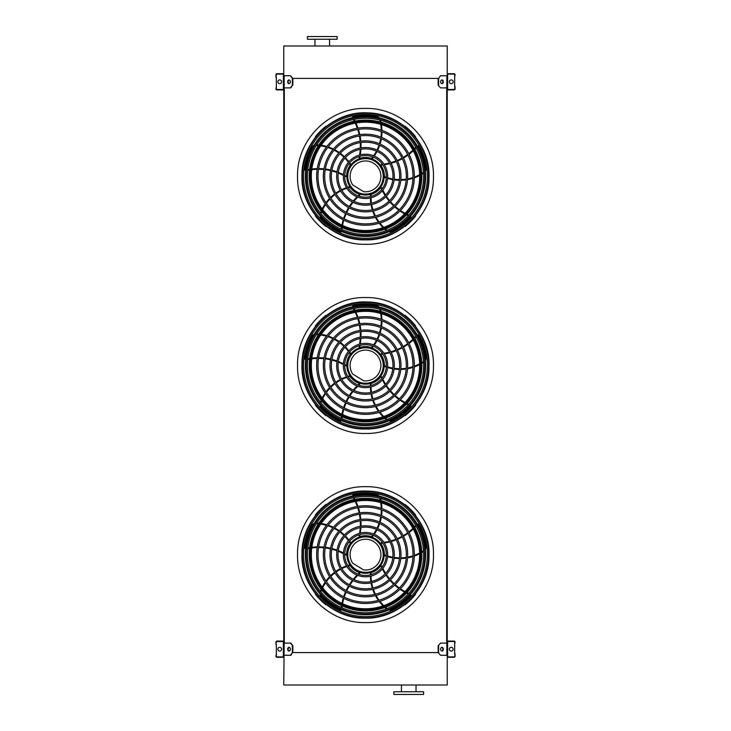 <?xml version="1.0" encoding="UTF-8"?>
<svg xmlns="http://www.w3.org/2000/svg" width="731" height="731" viewBox="0 0 731 731"><rect width="100%" height="100%" fill="white"/><g stroke="black" fill="none" stroke-linecap="round" stroke-linejoin="round"><path stroke-width="1.1" d="M290.454 87.884L292.363 85.18L290.938 87.884L283.765 87.884L283.765 643.116L290.938 643.116L292.848 645.82L290.454 643.116M284.313 87.884L284.313 643.116M440.546 87.884L438.152 85.18L440.546 87.884L447.235 87.884L447.235 643.116L440.546 643.116L438.152 645.82L438.152 652.573L440.546 655.278L438.152 652.573L292.848 652.573L292.848 645.82M446.687 87.884L446.687 643.116M438.152 85.18L438.152 78.427L292.363 78.427L290.454 75.722L283.765 75.722L283.765 46.007L447.235 46.007L447.235 75.722L440.546 75.722L438.637 78.427L440.546 75.722M440.546 655.278L447.235 655.278L447.235 684.993L283.765 684.993L284.167 643.116M401.438 691.745L401.438 684.993M393.872 694.45L423.587 694.45L423.587 691.745L393.872 691.745L393.872 694.45M337.128 36.55L307.413 36.55L307.413 39.255L337.128 39.255L337.128 36.55M283.765 656.219L283.765 642.165A1.078 1.078 0 0 0 282.687 641.087L277.012 641.087A1.078 1.078 0 0 0 275.934 642.165L275.934 644.468L276.336 642.165A0.676 0.676 0 0 1 277.012 641.498L282.687 641.498A0.676 0.676 0 0 1 283.363 642.165L283.363 656.219A0.676 0.676 0 0 1 282.687 656.895L277.012 656.895A0.676 0.676 0 0 1 276.336 656.219L276.336 653.925L275.934 656.219A1.078 1.078 0 0 0 277.012 657.297L282.687 657.297A1.078 1.078 0 0 0 283.765 656.219M276.336 644.468L276.336 653.925M279.717 651.083A1.891 1.891 0 0 0 281.353 648.251A1.891 1.891 0 0 0 278.082 648.251A1.891 1.891 0 0 0 279.717 651.083M289.266 651.056A1.891 1.334 90 0 1 288.16 649.192A1.891 1.334 90 0 1 289.266 647.337M290.454 655.278L292.363 652.573L290.938 655.278L284.167 655.278M292.363 652.573L292.363 645.82M290.362 649.192A1.891 1.334 90 0 1 289.019 651.083A1.891 1.334 90 0 1 287.685 649.192A1.891 1.334 90 0 1 289.019 647.3A1.891 1.334 90 0 1 290.362 649.192M447.235 642.165L447.235 656.219A1.078 1.078 0 0 0 448.313 657.297L453.988 657.297A1.078 1.078 0 0 0 455.066 656.219L455.066 653.925L454.664 656.219A0.676 0.676 0 0 1 453.988 656.895L448.313 656.895A0.676 0.676 0 0 1 447.637 656.219L447.637 642.165A0.676 0.676 0 0 1 448.313 641.498L453.988 641.498A0.676 0.676 0 0 1 454.664 642.165L454.664 644.468L455.066 642.165A1.078 1.078 0 0 0 453.988 641.087L448.313 641.087A1.078 1.078 0 0 0 447.235 642.165M454.664 653.925L454.664 644.468M451.283 651.083A1.891 1.891 0 0 0 452.918 648.251A1.891 1.891 0 0 0 449.647 648.251A1.891 1.891 0 0 0 451.283 651.083M443.315 649.192A1.891 1.334 -90 0 1 441.981 651.083A1.891 1.334 -90 0 1 440.638 649.192A1.891 1.334 -90 0 1 441.981 647.3A1.891 1.334 -90 0 1 443.315 649.192M438.637 652.573L438.637 645.82M441.734 647.337A1.891 1.334 -90 0 1 442.84 649.192A1.891 1.334 -90 0 1 441.734 651.056M438.152 645.82L440.546 643.116M447.235 74.781L447.235 88.835A1.078 1.078 0 0 0 448.313 89.913L453.988 89.913A1.078 1.078 0 0 0 455.066 88.835L455.066 86.532L454.664 88.835A0.676 0.676 0 0 1 453.988 89.502L448.313 89.502A0.676 0.676 0 0 1 447.637 88.835L447.637 74.781A0.676 0.676 0 0 1 448.313 74.105L453.988 74.105A0.676 0.676 0 0 1 454.664 74.781L454.664 77.075L455.066 74.781A1.078 1.078 0 0 0 453.988 73.703L448.313 73.703A1.078 1.078 0 0 0 447.235 74.781M454.664 86.532L454.664 77.075M451.283 83.699A1.891 1.891 0 0 0 452.918 80.858A1.891 1.891 0 0 0 449.647 80.858A1.891 1.891 0 0 0 451.283 83.699M443.315 81.808A1.891 1.334 -90 0 1 441.981 83.699A1.891 1.334 -90 0 1 440.638 81.808A1.891 1.334 -90 0 1 441.981 79.917A1.891 1.334 -90 0 1 443.315 81.808M438.637 85.18L438.637 78.427M441.734 79.944A1.891 1.334 -90 0 1 442.84 81.808A1.891 1.334 -90 0 1 441.734 83.663M283.765 88.835L283.765 74.781A1.078 1.078 0 0 0 282.687 73.703L277.012 73.703A1.078 1.078 0 0 0 275.934 74.781L275.934 77.075L276.336 74.781A0.676 0.676 0 0 1 277.012 74.105L282.687 74.105A0.676 0.676 0 0 1 283.363 74.781L283.363 88.835A0.676 0.676 0 0 1 282.687 89.502L277.012 89.502A0.676 0.676 0 0 1 276.336 88.835L276.336 86.532L275.934 88.835A1.078 1.078 0 0 0 277.012 89.913L282.687 89.913A1.078 1.078 0 0 0 283.765 88.835M276.336 77.075L276.336 86.532M279.717 83.699A1.891 1.891 0 0 0 281.353 80.858A1.891 1.891 0 0 0 278.082 80.858A1.891 1.891 0 0 0 279.717 83.699M289.266 83.663A1.891 1.334 90 0 1 288.16 81.808A1.891 1.334 90 0 1 289.266 79.944M290.454 75.722L292.848 78.427L292.848 85.18M292.363 85.18L292.363 78.427M290.362 81.808A1.891 1.334 90 0 1 289.019 83.699A1.891 1.334 90 0 1 287.685 81.808A1.891 1.334 90 0 1 289.019 79.917A1.891 1.334 90 0 1 290.362 81.808M365.5 617.768A63.14 63.14 0 0 0 420.179 523.058A63.14 63.14 0 0 0 310.821 523.058A63.14 63.14 0 0 0 365.5 617.768M365.5 616.535A61.897 61.897 0 0 0 419.11 523.679A61.897 61.897 0 0 0 311.89 523.679A61.897 61.897 0 0 0 365.5 616.535M365.5 602.125A47.497 47.497 0 0 0 406.637 530.88A47.497 47.497 0 0 0 324.363 530.88A47.497 47.497 0 0 0 365.5 602.125M365.5 603.477A48.849 48.849 0 0 0 407.807 530.203A48.849 48.849 0 0 0 323.193 530.203A48.849 48.849 0 0 0 365.5 603.477M365.5 595.454A40.826 40.826 0 0 0 400.853 534.215A40.826 40.826 0 0 0 330.147 534.215A40.826 40.826 0 0 0 365.5 595.454M365.5 596.807A42.179 42.179 0 0 0 402.023 533.539A42.179 42.179 0 0 0 328.977 533.539A42.179 42.179 0 0 0 365.5 596.807M365.5 588.784A34.147 34.147 0 0 0 395.078 537.55A34.147 34.147 0 0 0 335.922 537.55A34.147 34.147 0 0 0 365.5 588.784M365.5 590.127A35.499 35.499 0 0 0 396.248 536.874A35.499 35.499 0 0 0 334.752 536.874A35.499 35.499 0 0 0 365.5 590.127M365.5 582.104A27.476 27.476 0 0 0 389.294 540.894A27.476 27.476 0 0 0 341.706 540.894A27.476 27.476 0 0 0 365.5 582.104M365.5 583.457A28.829 28.829 0 0 0 390.464 540.218A28.829 28.829 0 0 0 340.536 540.218A28.829 28.829 0 0 0 365.5 583.457M365.5 575.434A20.806 20.806 0 0 0 383.519 544.23A20.806 20.806 0 0 0 347.481 544.23A20.806 20.806 0 0 0 365.5 575.434M365.5 576.786A22.158 22.158 0 0 0 384.689 543.553A22.158 22.158 0 0 0 346.311 543.553A22.158 22.158 0 0 0 365.5 576.786M359.268 534.781A53.043 53.043 0 0 1 359.058 535.768L359.57 536.572A0.676 0.676 0 0 0 359.917 536.563A18.915 18.915 0 0 1 371.54 536.709L372.225 536.947A42.645 42.645 0 0 0 373.44 535.403M372.792 535.147A41.969 41.969 0 0 1 371.54 536.709L372.225 536.947M353.329 497.829A53.043 53.043 0 0 1 354.243 499.483M355.22 501.439A53.043 53.043 0 0 1 357.295 506.473M357.742 507.771A53.043 53.043 0 0 1 359.14 512.934M359.405 514.258A53.043 53.043 0 0 1 360.136 519.531M360.237 520.883A53.043 53.043 0 0 1 360.301 526.274M360.228 527.663A53.043 53.043 0 0 1 359.551 533.292M379.179 496.121A5.4 5.4 0 0 0 376.118 494.43A61.13 61.13 0 0 0 353.557 494.677A1.352 1.352 0 0 0 352.479 495.965M374.254 534.279A42.645 42.645 0 0 0 377.05 529.701M377.662 528.495A42.645 42.645 0 0 0 379.691 523.57M380.111 522.272A42.645 42.645 0 0 0 381.354 517.009M381.573 515.638A42.645 42.645 0 0 0 381.966 510.074M381.957 508.63A42.645 42.645 0 0 0 381.399 502.846M380.942 500.507A42.645 42.645 0 0 0 380.44 498.487M382.45 542.566A53.043 53.043 0 0 1 381.445 542.676L380.842 543.407A0.676 0.676 0 0 0 380.961 543.736A18.915 18.915 0 0 1 384.415 554.838L384.387 555.56A42.645 42.645 0 0 0 386.242 556.236M386.288 555.542A41.969 41.969 0 0 1 384.415 554.838L384.387 555.56M415.765 525.507A53.043 53.043 0 0 1 414.468 526.887M412.905 528.422A53.043 53.043 0 0 1 408.766 531.949M407.67 532.771A53.043 53.043 0 0 1 403.183 535.695M402.004 536.362A53.043 53.043 0 0 1 397.216 538.683M395.964 539.195A53.043 53.043 0 0 1 390.857 540.922M389.513 541.278A53.043 53.043 0 0 1 383.958 542.375M425.378 549.557A5.4 5.4 0 0 0 426.036 546.13A61.13 61.13 0 0 0 418.826 524.748A1.352 1.352 0 0 0 417.264 524.118M387.558 556.666A42.645 42.645 0 0 0 392.785 557.908M394.119 558.118A42.645 42.645 0 0 0 399.428 558.53M400.789 558.521A42.645 42.645 0 0 0 406.18 558.082M407.551 557.863A42.645 42.645 0 0 0 412.96 556.529M414.331 556.063A42.645 42.645 0 0 0 419.667 553.742M421.741 552.59A42.645 42.645 0 0 0 423.505 551.485M365.5 573.268A18.64 18.64 0 0 0 381.646 545.308A18.64 18.64 0 0 0 349.354 545.308A18.64 18.64 0 0 0 365.5 573.268M382.203 567.028A53.043 53.043 0 0 1 381.801 566.105L380.915 565.748A0.676 0.676 0 0 0 380.641 565.968A18.915 18.915 0 0 1 371.147 572.684L370.453 572.885A42.645 42.645 0 0 0 370.379 574.849M371.056 574.676A41.969 41.969 0 0 1 371.147 572.684L370.453 572.885M408.73 593.435A53.043 53.043 0 0 1 407.021 592.622M405.084 591.617A53.043 53.043 0 0 1 400.442 588.766M399.327 587.98A53.043 53.043 0 0 1 395.151 584.617M394.155 583.703A53.043 53.043 0 0 1 390.464 579.866M389.586 578.833A53.043 53.043 0 0 1 386.379 574.511M385.621 573.342A53.043 53.043 0 0 1 382.852 568.398M388.828 610.01A5.4 5.4 0 0 0 392.291 609.572A61.13 61.13 0 0 0 410.402 596.112A1.352 1.352 0 0 0 410.52 594.431M370.379 576.238A42.645 42.645 0 0 0 370.809 581.593M371.028 582.927A42.645 42.645 0 0 0 372.28 588.099M372.7 589.396A42.645 42.645 0 0 0 374.784 594.385M375.423 595.619A42.645 42.645 0 0 0 378.366 600.352M379.225 601.512A42.645 42.645 0 0 0 383.081 605.871M384.817 607.488A42.645 42.645 0 0 0 386.416 608.832M358.875 574.347A53.043 53.043 0 0 1 359.625 573.68L359.689 572.729A0.676 0.676 0 0 0 359.396 572.528A18.915 18.915 0 0 1 350.076 565.575L349.674 564.981A42.645 42.645 0 0 0 347.773 565.52M348.148 566.114A41.969 41.969 0 0 1 350.076 565.575L349.674 564.981M341.953 607.735A53.043 53.043 0 0 1 342.19 605.862M342.556 603.705A53.043 53.043 0 0 1 343.826 598.406M344.237 597.099A53.043 53.043 0 0 1 346.147 592.101M346.704 590.867A53.043 53.043 0 0 1 349.208 586.171M349.921 585.019A53.043 53.043 0 0 1 353.036 580.624M353.914 579.546A53.043 53.043 0 0 1 357.77 575.388M320.041 593.928A5.4 5.4 0 0 0 321.521 597.09A61.13 61.13 0 0 0 339.915 610.147A1.352 1.352 0 0 0 341.56 609.745M346.457 565.949A42.645 42.645 0 0 0 341.505 568.014M340.299 568.627A42.645 42.645 0 0 0 335.757 571.423M334.661 572.218A42.645 42.645 0 0 0 330.558 575.745M329.58 576.732A42.645 42.645 0 0 0 325.989 580.99M325.158 582.168A42.645 42.645 0 0 0 322.197 587.185M321.192 589.341A42.645 42.645 0 0 0 320.416 591.269M344.694 554.418A53.043 53.043 0 0 1 345.571 554.93L346.494 554.692A0.676 0.676 0 0 0 346.585 554.354A18.915 18.915 0 0 1 350.323 543.343L350.761 542.777A42.645 42.645 0 0 0 349.665 541.132M349.217 541.68A41.969 41.969 0 0 1 350.323 543.343L350.761 542.777M307.714 548.652A53.043 53.043 0 0 1 309.579 548.296M311.735 547.967A53.043 53.043 0 0 1 317.163 547.546M318.533 547.528A53.043 53.043 0 0 1 323.879 547.802M325.222 547.948A53.043 53.043 0 0 1 330.467 548.88M331.783 549.209A53.043 53.043 0 0 1 336.927 550.818M338.225 551.311A53.043 53.043 0 0 1 343.369 553.687M314.083 523.533A5.4 5.4 0 0 0 311.525 525.927A61.13 61.13 0 0 0 304.79 547.455A1.352 1.352 0 0 0 305.686 548.89M348.851 540.017A42.645 42.645 0 0 0 345.361 535.942M344.402 534.982A42.645 42.645 0 0 0 340.344 531.538M339.239 530.733A42.645 42.645 0 0 0 334.624 527.919M333.382 527.298A42.645 42.645 0 0 0 328.219 525.196M326.839 524.767A42.645 42.645 0 0 0 321.156 523.506M318.798 523.222A42.645 42.645 0 0 0 316.724 523.076M365.5 572.364A17.736 17.736 0 0 0 380.86 545.765A17.736 17.736 0 0 0 350.14 545.765A17.736 17.736 0 0 0 365.5 572.364M363.654 569.915A15.397 15.397 0 0 0 380.796 552.828A15.397 15.397 0 0 0 360.155 540.182A15.397 15.397 0 0 0 352.717 563.217L363.654 569.915M326.145 504.774L325.88 504.5A63.899 63.899 0 0 0 315.372 515.008L315.637 515.282M315.637 593.983L315.372 594.248A63.899 63.899 0 0 0 325.88 604.756L326.145 604.491M406.39 505.523L406.39 505.523A63.899 63.899 0 0 1 407.012 506.053L407.012 506.053M415.363 515.282L415.628 515.008A63.899 63.899 0 0 0 405.12 504.5L404.855 504.774M404.855 604.491L405.12 604.756A63.899 63.899 0 0 0 415.628 594.248L415.363 593.983M365.5 612.724A58.096 58.096 0 0 0 423.596 554.628A58.096 58.096 0 0 0 365.5 496.541A58.096 58.096 0 0 0 307.404 554.628A58.096 58.096 0 0 0 365.5 612.724M365.5 494.54A60.088 60.088 0 0 1 417.538 584.672A60.088 60.088 0 0 1 313.462 584.672A60.088 60.088 0 0 1 365.5 494.54M365.5 613.958A59.33 59.33 0 0 0 424.83 554.628A59.33 59.33 0 0 0 365.5 495.298A59.33 59.33 0 0 0 306.17 554.628A59.33 59.33 0 0 0 365.5 613.958M365.5 498.35A56.278 56.278 0 0 1 414.239 582.771A56.278 56.278 0 0 1 316.761 582.771A56.278 56.278 0 0 1 365.5 498.35M365.5 500.461A54.176 54.176 0 0 0 318.588 581.712A54.176 54.176 0 0 0 412.412 581.712A54.176 54.176 0 0 0 365.5 500.461A54.176 54.176 0 0 0 318.588 581.712A54.176 54.176 0 0 0 412.412 581.712A54.176 54.176 0 0 0 365.5 500.461M365.5 428.64A63.14 63.14 0 0 0 420.179 333.93A63.14 63.14 0 0 0 310.821 333.93A63.14 63.14 0 0 0 365.5 428.64M365.5 427.397A61.897 61.897 0 0 0 419.11 334.551A61.897 61.897 0 0 0 311.89 334.551A61.897 61.897 0 0 0 365.5 427.397M365.5 412.997A47.497 47.497 0 0 0 406.637 341.752A47.497 47.497 0 0 0 324.363 341.752A47.497 47.497 0 0 0 365.5 412.997M365.5 414.349A48.849 48.849 0 0 0 407.807 341.075A48.849 48.849 0 0 0 323.193 341.075A48.849 48.849 0 0 0 365.5 414.349M365.5 406.326A40.826 40.826 0 0 0 400.853 345.087A40.826 40.826 0 0 0 330.147 345.087A40.826 40.826 0 0 0 365.5 406.326M365.5 407.679A42.179 42.179 0 0 0 402.023 344.411A42.179 42.179 0 0 0 328.977 344.411A42.179 42.179 0 0 0 365.5 407.679M365.5 399.647A34.147 34.147 0 0 0 395.078 348.422A34.147 34.147 0 0 0 335.922 348.422A34.147 34.147 0 0 0 365.5 399.647M365.5 400.999A35.499 35.499 0 0 0 396.248 347.746A35.499 35.499 0 0 0 334.752 347.746A35.499 35.499 0 0 0 365.5 400.999M365.5 392.976A27.476 27.476 0 0 0 389.294 351.757A27.476 27.476 0 0 0 341.706 351.757A27.476 27.476 0 0 0 365.5 392.976M365.5 394.329A28.829 28.829 0 0 0 390.464 351.09A28.829 28.829 0 0 0 340.536 351.09A28.829 28.829 0 0 0 365.5 394.329M365.5 386.306A20.806 20.806 0 0 0 383.519 355.102A20.806 20.806 0 0 0 347.481 355.102A20.806 20.806 0 0 0 365.5 386.306M365.5 387.658A22.158 22.158 0 0 0 384.689 354.425A22.158 22.158 0 0 0 346.311 354.425A22.158 22.158 0 0 0 365.5 387.658M359.268 345.653A53.043 53.043 0 0 1 359.058 346.64L359.57 347.444A0.676 0.676 0 0 0 359.917 347.426A18.915 18.915 0 0 1 371.54 347.581L372.225 347.819A42.645 42.645 0 0 0 373.44 346.275M372.792 346.01A41.969 41.969 0 0 1 371.54 347.581L372.225 347.819M353.329 308.692A53.043 53.043 0 0 1 354.243 310.355M355.22 312.311A53.043 53.043 0 0 1 357.295 317.345M357.742 318.643A53.043 53.043 0 0 1 359.14 323.806M359.405 325.131A53.043 53.043 0 0 1 360.136 330.403M360.237 331.755A53.043 53.043 0 0 1 360.301 337.146M360.228 338.535A53.043 53.043 0 0 1 359.551 344.155M379.179 306.993A5.4 5.4 0 0 0 376.118 305.302A61.13 61.13 0 0 0 353.557 305.549A1.352 1.352 0 0 0 352.479 306.837M374.254 345.151A42.645 42.645 0 0 0 377.05 340.564M377.662 339.358A42.645 42.645 0 0 0 379.691 334.433M380.111 333.144A42.645 42.645 0 0 0 381.354 327.881M381.573 326.51A42.645 42.645 0 0 0 381.966 320.946M381.957 319.502A42.645 42.645 0 0 0 381.399 313.709M380.942 311.379A42.645 42.645 0 0 0 380.44 309.359M382.45 353.438A53.043 53.043 0 0 1 381.445 353.548L380.842 354.279A0.676 0.676 0 0 0 380.961 354.608A18.915 18.915 0 0 1 384.415 365.71L384.387 366.432A42.645 42.645 0 0 0 386.242 367.108M386.288 366.414A41.969 41.969 0 0 1 384.415 365.71L384.387 366.432M415.765 336.37A53.043 53.043 0 0 1 414.468 337.749M412.905 339.285A53.043 53.043 0 0 1 408.766 342.821M407.67 343.634A53.043 53.043 0 0 1 403.183 346.567M402.004 347.234A53.043 53.043 0 0 1 397.216 349.555M395.964 350.067A53.043 53.043 0 0 1 390.857 351.794M389.513 352.15A53.043 53.043 0 0 1 383.958 353.247M425.378 360.429A5.4 5.4 0 0 0 426.036 356.993A61.13 61.13 0 0 0 418.826 335.62A1.352 1.352 0 0 0 417.264 334.981M387.558 367.538A42.645 42.645 0 0 0 392.785 368.78M394.119 368.991A42.645 42.645 0 0 0 399.428 369.402M400.789 369.393A42.645 42.645 0 0 0 406.18 368.954M407.551 368.735A42.645 42.645 0 0 0 412.96 367.391M414.331 366.935A42.645 42.645 0 0 0 419.667 364.614M421.741 363.462A42.645 42.645 0 0 0 423.505 362.357M365.5 384.14A18.64 18.64 0 0 0 381.646 356.18A18.64 18.64 0 0 0 349.354 356.18A18.64 18.64 0 0 0 365.5 384.14M382.203 377.9A53.043 53.043 0 0 1 381.801 376.977L380.915 376.62A0.676 0.676 0 0 0 380.641 376.84A18.915 18.915 0 0 1 371.147 383.556L370.453 383.757A42.645 42.645 0 0 0 370.379 385.721M371.056 385.548A41.969 41.969 0 0 1 371.147 383.556L370.453 383.757M408.73 404.307A53.043 53.043 0 0 1 407.021 403.494M405.084 402.489A53.043 53.043 0 0 1 400.442 399.638M399.327 398.852A53.043 53.043 0 0 1 395.151 395.489M394.155 394.576A53.043 53.043 0 0 1 390.464 390.738M389.586 389.705A53.043 53.043 0 0 1 386.379 385.383M385.621 384.214A53.043 53.043 0 0 1 382.852 379.27M388.828 420.882A5.4 5.4 0 0 0 392.291 420.444A61.13 61.13 0 0 0 410.402 406.984A1.352 1.352 0 0 0 410.52 405.303M370.379 387.11A42.645 42.645 0 0 0 370.809 392.456M371.028 393.799A42.645 42.645 0 0 0 372.28 398.971M372.7 400.268A42.645 42.645 0 0 0 374.784 405.257M375.423 406.491A42.645 42.645 0 0 0 378.366 411.224M379.225 412.385A42.645 42.645 0 0 0 383.081 416.743M384.817 418.36A42.645 42.645 0 0 0 386.416 419.695M358.875 385.219A53.043 53.043 0 0 1 359.625 384.543L359.689 383.592A0.676 0.676 0 0 0 359.396 383.4A18.915 18.915 0 0 1 350.076 376.447L349.674 375.853A42.645 42.645 0 0 0 347.773 376.392M348.148 376.977A41.969 41.969 0 0 1 350.076 376.447L349.674 375.853M341.953 418.607A53.043 53.043 0 0 1 342.19 416.725M342.556 414.568A53.043 53.043 0 0 1 343.826 409.278M344.237 407.971A53.043 53.043 0 0 1 346.147 402.973M346.704 401.739A53.043 53.043 0 0 1 349.208 397.043M349.921 395.891A53.043 53.043 0 0 1 353.036 391.496M353.914 390.418A53.043 53.043 0 0 1 357.77 386.26M320.041 404.8A5.4 5.4 0 0 0 321.521 407.962A61.13 61.13 0 0 0 339.915 421.019A1.352 1.352 0 0 0 341.56 420.617M346.457 376.821A42.645 42.645 0 0 0 341.505 378.877M340.299 379.499A42.645 42.645 0 0 0 335.757 382.286M334.661 383.09A42.645 42.645 0 0 0 330.558 386.617M329.58 387.604A42.645 42.645 0 0 0 325.989 391.862M325.158 393.04A42.645 42.645 0 0 0 322.197 398.057M321.192 400.204A42.645 42.645 0 0 0 320.416 402.132M344.694 365.29A53.043 53.043 0 0 1 345.571 365.802L346.494 365.564A0.676 0.676 0 0 0 346.585 365.226A18.915 18.915 0 0 1 350.323 354.215L350.761 353.649A42.645 42.645 0 0 0 349.665 352.004M349.217 352.543A41.969 41.969 0 0 1 350.323 354.215L350.761 353.649M307.714 359.524A53.043 53.043 0 0 1 309.579 359.168M311.735 358.839A53.043 53.043 0 0 1 317.163 358.418M318.533 358.4A53.043 53.043 0 0 1 323.879 358.665M325.222 358.82A53.043 53.043 0 0 1 330.467 359.753M331.783 360.072A53.043 53.043 0 0 1 336.927 361.681M338.225 362.183A53.043 53.043 0 0 1 343.369 364.559M314.083 334.405A5.4 5.4 0 0 0 311.525 336.799A61.13 61.13 0 0 0 304.79 358.327A1.352 1.352 0 0 0 305.686 359.762M348.851 350.889A42.645 42.645 0 0 0 345.361 346.814M344.402 345.854A42.645 42.645 0 0 0 340.344 342.4M339.239 341.605A42.645 42.645 0 0 0 334.624 338.791M333.382 338.17A42.645 42.645 0 0 0 328.219 336.068M326.839 335.639A42.645 42.645 0 0 0 321.156 334.378M318.798 334.085A42.645 42.645 0 0 0 316.724 333.948M365.5 383.236A17.736 17.736 0 0 0 380.86 356.637A17.736 17.736 0 0 0 350.14 356.637A17.736 17.736 0 0 0 365.5 383.236M363.654 380.787A15.397 15.397 0 0 0 380.796 363.7A15.397 15.397 0 0 0 360.155 351.054A15.397 15.397 0 0 0 352.717 374.08L363.654 380.787M326.145 315.637L325.88 315.372A63.899 63.899 0 0 0 315.372 325.88L315.637 326.145M315.637 404.855L315.372 405.12A63.899 63.899 0 0 0 325.88 415.628L326.145 415.354M406.39 316.395L406.39 316.395A63.899 63.899 0 0 1 407.012 316.925L407.012 316.925M415.363 326.145L415.628 325.88A63.899 63.899 0 0 0 405.12 315.372L404.855 315.646M404.855 415.354L405.12 415.628A63.899 63.899 0 0 0 415.628 405.12L415.363 404.855M365.5 423.596A58.096 58.096 0 0 0 423.596 365.5A58.096 58.096 0 0 0 365.5 307.404A58.096 58.096 0 0 0 307.404 365.5A58.096 58.096 0 0 0 365.5 423.596M365.5 305.412A60.088 60.088 0 0 1 417.538 395.544A60.088 60.088 0 0 1 313.462 395.544A60.088 60.088 0 0 1 365.5 305.412M365.5 424.83A59.33 59.33 0 0 0 424.83 365.5A59.33 59.33 0 0 0 365.5 306.17A59.33 59.33 0 0 0 306.17 365.5A59.33 59.33 0 0 0 365.5 424.83M365.5 309.222A56.278 56.278 0 0 1 414.239 393.644A56.278 56.278 0 0 1 316.761 393.644A56.278 56.278 0 0 1 365.5 309.222M365.5 311.324A54.176 54.176 0 0 0 318.588 392.584A54.176 54.176 0 0 0 412.412 392.584A54.176 54.176 0 0 0 365.5 311.324A54.176 54.176 0 0 0 318.588 392.584A54.176 54.176 0 0 0 412.412 392.584A54.176 54.176 0 0 0 365.5 311.324M365.5 239.512A63.14 63.14 0 0 0 420.179 144.802A63.14 63.14 0 0 0 310.821 144.802A63.14 63.14 0 0 0 365.5 239.512M365.5 238.269A61.897 61.897 0 0 0 419.11 145.423A61.897 61.897 0 0 0 311.89 145.423A61.897 61.897 0 0 0 365.5 238.269M365.5 223.869A47.497 47.497 0 0 0 406.637 152.624A47.497 47.497 0 0 0 324.363 152.624A47.497 47.497 0 0 0 365.5 223.869M365.5 225.221A48.849 48.849 0 0 0 407.807 151.947A48.849 48.849 0 0 0 323.193 151.947A48.849 48.849 0 0 0 365.5 225.221M365.5 217.198A40.826 40.826 0 0 0 400.853 155.959A40.826 40.826 0 0 0 330.147 155.959A40.826 40.826 0 0 0 365.5 217.198M365.5 218.551A42.179 42.179 0 0 0 402.023 155.283A42.179 42.179 0 0 0 328.977 155.283A42.179 42.179 0 0 0 365.5 218.551M365.5 210.519A34.147 34.147 0 0 0 395.078 159.294A34.147 34.147 0 0 0 335.922 159.294A34.147 34.147 0 0 0 365.5 210.519M365.5 211.871A35.499 35.499 0 0 0 396.248 158.618A35.499 35.499 0 0 0 334.752 158.618A35.499 35.499 0 0 0 365.5 211.871M365.5 203.848A27.476 27.476 0 0 0 389.294 162.629A27.476 27.476 0 0 0 341.706 162.629A27.476 27.476 0 0 0 365.5 203.848M365.5 205.201A28.829 28.829 0 0 0 390.464 161.953A28.829 28.829 0 0 0 340.536 161.953A28.829 28.829 0 0 0 365.5 205.201M365.5 197.178A20.806 20.806 0 0 0 383.519 165.964A20.806 20.806 0 0 0 347.481 165.964A20.806 20.806 0 0 0 365.5 197.178M365.5 198.521A22.158 22.158 0 0 0 384.689 165.297A22.158 22.158 0 0 0 346.311 165.297A22.158 22.158 0 0 0 365.5 198.521M359.268 156.525A53.043 53.043 0 0 1 359.058 157.503L359.57 158.316A0.676 0.676 0 0 0 359.917 158.298A18.915 18.915 0 0 1 371.54 158.453L372.225 158.691A42.645 42.645 0 0 0 373.44 157.138M372.792 156.882A41.969 41.969 0 0 1 371.54 158.453L372.225 158.691M353.329 119.564A53.043 53.043 0 0 1 354.243 121.227M355.22 123.183A53.043 53.043 0 0 1 357.295 128.217M357.742 129.515A53.043 53.043 0 0 1 359.14 134.678M359.405 136.003A53.043 53.043 0 0 1 360.136 141.275M360.237 142.627A53.043 53.043 0 0 1 360.301 148.018M360.228 149.407A53.043 53.043 0 0 1 359.551 155.027M379.179 117.855A5.4 5.4 0 0 0 376.118 116.174A61.13 61.13 0 0 0 353.557 116.421A1.352 1.352 0 0 0 352.479 117.709M374.254 156.023A42.645 42.645 0 0 0 377.05 151.436M377.662 150.23A42.645 42.645 0 0 0 379.691 145.305M380.111 144.016A42.645 42.645 0 0 0 381.354 138.753M381.573 137.373A42.645 42.645 0 0 0 381.966 131.818M381.957 130.374A42.645 42.645 0 0 0 381.399 124.581M380.942 122.251A42.645 42.645 0 0 0 380.44 120.231M382.45 164.311A53.043 53.043 0 0 1 381.445 164.411L380.842 165.151A0.676 0.676 0 0 0 380.961 165.48A18.915 18.915 0 0 1 384.415 176.582L384.387 177.304A42.645 42.645 0 0 0 386.242 177.98M386.288 177.277A41.969 41.969 0 0 1 384.415 176.582L384.387 177.304M415.765 147.242A53.043 53.043 0 0 1 414.468 148.621M412.905 150.157A53.043 53.043 0 0 1 408.766 153.693M407.67 154.506A53.043 53.043 0 0 1 403.183 157.43M402.004 158.097A53.043 53.043 0 0 1 397.216 160.427M395.964 160.939A53.043 53.043 0 0 1 390.857 162.666M389.513 163.022A53.043 53.043 0 0 1 383.958 164.119M425.378 171.301A5.4 5.4 0 0 0 426.036 167.865A61.13 61.13 0 0 0 418.826 146.492A1.352 1.352 0 0 0 417.264 145.853M387.558 178.41A42.645 42.645 0 0 0 392.785 179.652M394.119 179.863A42.645 42.645 0 0 0 399.428 180.265M400.789 180.265A42.645 42.645 0 0 0 406.18 179.826M407.551 179.607A42.645 42.645 0 0 0 412.96 178.263M414.331 177.807A42.645 42.645 0 0 0 419.667 175.486M421.741 174.334A42.645 42.645 0 0 0 423.505 173.229M365.5 195.013A18.64 18.64 0 0 0 381.646 167.052A18.64 18.64 0 0 0 349.354 167.052A18.64 18.64 0 0 0 365.5 195.013M382.203 188.772A53.043 53.043 0 0 1 381.801 187.849L380.915 187.492A0.676 0.676 0 0 0 380.641 187.712A18.915 18.915 0 0 1 371.147 194.419L370.453 194.62A42.645 42.645 0 0 0 370.379 196.593M371.056 196.42A41.969 41.969 0 0 1 371.147 194.419L370.453 194.62M408.73 215.17A53.043 53.043 0 0 1 407.021 214.366M405.084 213.361A53.043 53.043 0 0 1 400.442 210.51M399.327 209.724A53.043 53.043 0 0 1 395.151 206.361M394.155 205.448A53.043 53.043 0 0 1 390.464 201.61M389.586 200.577A53.043 53.043 0 0 1 386.379 196.255M385.621 195.086A53.043 53.043 0 0 1 382.852 190.142M388.828 231.745A5.4 5.4 0 0 0 392.291 231.316A61.13 61.13 0 0 0 410.402 217.856A1.352 1.352 0 0 0 410.52 216.175M370.379 197.982A42.645 42.645 0 0 0 370.809 203.328M371.028 204.662A42.645 42.645 0 0 0 372.28 209.843M372.7 211.131A42.645 42.645 0 0 0 374.784 216.129M375.423 217.363A42.645 42.645 0 0 0 378.366 222.096M379.225 223.257A42.645 42.645 0 0 0 383.081 227.615M384.817 229.232A42.645 42.645 0 0 0 386.416 230.567M358.875 196.091A53.043 53.043 0 0 1 359.625 195.415L359.689 194.464A0.676 0.676 0 0 0 359.396 194.272A18.915 18.915 0 0 1 350.076 187.319L349.674 186.725A42.645 42.645 0 0 0 347.773 187.264M348.148 187.849A41.969 41.969 0 0 1 350.076 187.319L349.674 186.725M341.953 229.479A53.043 53.043 0 0 1 342.19 227.597M342.556 225.44A53.043 53.043 0 0 1 343.826 220.15M344.237 218.843A53.043 53.043 0 0 1 346.147 213.845M346.704 212.611A53.043 53.043 0 0 1 349.208 207.915M349.921 206.763A53.043 53.043 0 0 1 353.036 202.368M353.914 201.29A53.043 53.043 0 0 1 357.77 197.132M320.041 215.663A5.4 5.4 0 0 0 321.521 218.834A61.13 61.13 0 0 0 339.915 231.891A1.352 1.352 0 0 0 341.56 231.48M346.457 187.693A42.645 42.645 0 0 0 341.505 189.749M340.299 190.371A42.645 42.645 0 0 0 335.757 193.158M334.661 193.962A42.645 42.645 0 0 0 330.558 197.489M329.58 198.476A42.645 42.645 0 0 0 325.989 202.734M325.158 203.912A42.645 42.645 0 0 0 322.197 208.92M321.192 211.076A42.645 42.645 0 0 0 320.416 213.004M344.694 176.162A53.043 53.043 0 0 1 345.571 176.664L346.494 176.436A0.676 0.676 0 0 0 346.585 176.098A18.915 18.915 0 0 1 350.323 165.087L350.761 164.512A42.645 42.645 0 0 0 349.665 162.876M349.217 163.415A41.969 41.969 0 0 1 350.323 165.087L350.761 164.512M307.714 170.387A53.043 53.043 0 0 1 309.579 170.04M311.735 169.711A53.043 53.043 0 0 1 317.163 169.29M318.533 169.272A53.043 53.043 0 0 1 323.879 169.537M325.222 169.693A53.043 53.043 0 0 1 330.467 170.625M331.783 170.944A53.043 53.043 0 0 1 336.927 172.553M338.225 173.055A53.043 53.043 0 0 1 343.369 175.431M314.083 145.277A5.4 5.4 0 0 0 311.525 147.671A61.13 61.13 0 0 0 304.79 169.199A1.352 1.352 0 0 0 305.686 170.634M348.851 161.752A42.645 42.645 0 0 0 345.361 157.677M344.402 156.726A42.645 42.645 0 0 0 340.344 153.272M339.239 152.477A42.645 42.645 0 0 0 334.624 149.663M333.382 149.033A42.645 42.645 0 0 0 328.219 146.94M326.839 146.511A42.645 42.645 0 0 0 321.156 145.25M318.798 144.957A42.645 42.645 0 0 0 316.724 144.811M365.5 194.108A17.736 17.736 0 0 0 380.86 167.5A17.736 17.736 0 0 0 350.14 167.5A17.736 17.736 0 0 0 365.5 194.108M363.654 191.659A15.397 15.397 0 0 0 380.796 174.572A15.397 15.397 0 0 0 360.155 161.926A15.397 15.397 0 0 0 352.717 184.952L363.654 191.659M326.145 126.509L325.88 126.244A63.899 63.899 0 0 0 315.372 136.752L315.637 137.017M315.637 215.718L315.372 215.992A63.899 63.899 0 0 0 325.88 226.5L326.145 226.226M406.39 127.267L406.39 127.267A63.899 63.899 0 0 1 407.012 127.788L407.012 127.788M415.363 137.017L415.628 136.752A63.899 63.899 0 0 0 405.12 126.244L404.855 126.509M404.855 226.226L405.12 226.5A63.899 63.899 0 0 0 415.628 215.992L415.363 215.718M365.5 234.459A58.096 58.096 0 0 0 423.596 176.372A58.096 58.096 0 0 0 365.5 118.276A58.096 58.096 0 0 0 307.404 176.372A58.096 58.096 0 0 0 365.5 234.459M365.5 116.284A60.088 60.088 0 0 1 417.538 206.416A60.088 60.088 0 0 1 313.462 206.416A60.088 60.088 0 0 1 365.5 116.284M365.5 235.702A59.33 59.33 0 0 0 424.83 176.372A59.33 59.33 0 0 0 365.5 117.042A59.33 59.33 0 0 0 306.17 176.372A59.33 59.33 0 0 0 365.5 235.702M365.5 120.094A56.278 56.278 0 0 1 414.239 204.516A56.278 56.278 0 0 1 316.761 204.516A56.278 56.278 0 0 1 365.5 120.094M365.5 122.196A54.176 54.176 0 0 0 318.588 203.456A54.176 54.176 0 0 0 412.412 203.456A54.176 54.176 0 0 0 365.5 122.196A54.176 54.176 0 0 0 318.588 203.456A54.176 54.176 0 0 0 412.412 203.456A54.176 54.176 0 0 0 365.5 122.196M365.5 244.318C329.188 245.26 296.612 212.684 297.544 176.372C296.612 140.06 329.188 107.484 365.5 108.416C401.812 107.484 434.388 140.06 433.456 176.372C434.388 212.684 401.812 245.26 365.5 244.318M365.5 433.456C329.188 434.388 296.612 401.812 297.544 365.5C296.612 329.188 329.188 296.612 365.5 297.544C401.812 296.612 434.388 329.188 433.456 365.5C434.388 401.812 401.812 434.388 365.5 433.456M365.5 622.584C329.188 623.516 296.612 590.94 297.544 554.628C296.612 518.316 329.188 485.74 365.5 486.682C401.812 485.74 434.388 518.316 433.456 554.628C434.388 590.94 401.812 623.516 365.5 622.584M446.833 655.278L446.833 643.116M446.833 87.884L446.833 75.722M284.167 87.884L284.167 75.722M365.5 618.079A63.451 63.451 0 0 0 420.444 522.903A63.451 63.451 0 0 0 310.556 522.903A63.451 63.451 0 0 0 365.5 618.079M373.614 534.014A41.969 41.969 0 0 0 376.428 529.418M377.05 528.211A41.969 41.969 0 0 0 379.069 523.286M379.49 521.998A41.969 41.969 0 0 0 380.714 516.744M380.924 515.373A41.969 41.969 0 0 0 381.29 509.836M381.271 508.392A41.969 41.969 0 0 0 380.677 502.626M380.202 500.306A41.969 41.969 0 0 0 379.736 498.478A4.724 4.724 0 0 0 379.681 498.295M377.79 495.81A4.724 4.724 0 0 0 375.999 495.097A60.454 60.454 0 0 0 353.694 495.344A0.676 0.676 0 0 0 353.174 495.819M354.023 497.683A53.719 53.719 0 0 1 354.937 499.346M355.906 501.311A53.719 53.719 0 0 1 357.98 506.364M358.418 507.661A53.719 53.719 0 0 1 359.807 512.842M360.072 514.167A53.719 53.719 0 0 1 360.803 519.439M360.913 520.792A53.719 53.719 0 0 1 360.977 526.156M360.913 527.535A53.719 53.719 0 0 1 360.273 533.1M359.999 534.562A53.719 53.719 0 0 1 359.57 536.572M353.557 494.677L353.694 495.344M376.118 494.43L375.999 495.097M387.613 555.98A41.969 41.969 0 0 0 392.858 557.241M394.192 557.442A41.969 41.969 0 0 0 399.501 557.854M400.853 557.844A41.969 41.969 0 0 0 406.235 557.397M407.596 557.168A41.969 41.969 0 0 0 412.988 555.807M414.34 555.341A41.969 41.969 0 0 0 419.649 552.992M421.714 551.823A41.969 41.969 0 0 0 423.304 550.808A4.724 4.724 0 0 0 423.459 550.708M425.241 548.149A4.724 4.724 0 0 0 425.369 546.221A60.454 60.454 0 0 0 418.242 525.077A0.676 0.676 0 0 0 417.629 524.73M416.113 526.119A53.719 53.719 0 0 1 414.806 527.499M413.243 529.034A53.719 53.719 0 0 1 409.077 532.561M407.98 533.374A53.719 53.719 0 0 1 403.485 536.298M402.306 536.965A53.719 53.719 0 0 1 397.518 539.295M396.266 539.807A53.719 53.719 0 0 1 391.186 541.534M389.851 541.89A53.719 53.719 0 0 1 384.36 543.005M382.88 543.197A53.719 53.719 0 0 1 380.842 543.407M418.826 524.748L418.242 525.077M426.036 546.13L425.369 546.221M371.056 576.074A41.969 41.969 0 0 0 371.476 581.447M371.686 582.79A41.969 41.969 0 0 0 372.938 587.962M373.367 589.25A41.969 41.969 0 0 0 375.46 594.221M376.099 595.454A41.969 41.969 0 0 0 379.051 600.151M379.919 601.302A41.969 41.969 0 0 0 383.793 605.624M385.539 607.223A41.969 41.969 0 0 0 386.991 608.43A4.724 4.724 0 0 0 387.147 608.539M390.126 609.444A4.724 4.724 0 0 0 391.999 608.969A60.454 60.454 0 0 0 409.899 595.655A0.676 0.676 0 0 0 410.036 594.97M408.254 593.956A53.719 53.719 0 0 1 406.537 593.143M404.599 592.128A53.719 53.719 0 0 1 399.958 589.259M398.843 588.464A53.719 53.719 0 0 1 394.667 585.092M393.671 584.179A53.719 53.719 0 0 1 389.979 580.341M389.102 579.308A53.719 53.719 0 0 1 385.895 575.005M385.136 573.853A53.719 53.719 0 0 1 382.386 568.974M381.737 567.631A53.719 53.719 0 0 1 380.915 565.748M410.402 596.112L409.899 595.655M392.291 609.572L391.999 608.969M346.814 566.534A41.969 41.969 0 0 0 341.834 568.599M340.637 569.211A41.969 41.969 0 0 0 336.096 572.007M335.008 572.812A41.969 41.969 0 0 0 330.924 576.33M329.946 577.316A41.969 41.969 0 0 0 326.391 581.584M325.569 582.762A41.969 41.969 0 0 0 322.654 587.779M321.677 589.935A41.969 41.969 0 0 0 320.982 591.699A4.724 4.724 0 0 0 320.918 591.872M320.982 594.988A4.724 4.724 0 0 0 322.005 596.624A60.454 60.454 0 0 0 340.198 609.535A0.676 0.676 0 0 0 340.902 609.453M341.313 607.443A53.719 53.719 0 0 1 341.56 605.56M341.925 603.404A53.719 53.719 0 0 1 343.214 598.104M343.625 596.788A53.719 53.719 0 0 1 345.544 591.781M346.101 590.557A53.719 53.719 0 0 1 348.614 585.86M349.327 584.709A53.719 53.719 0 0 1 352.424 580.323M353.292 579.244A53.719 53.719 0 0 1 357.075 575.123M358.153 574.091A53.719 53.719 0 0 1 359.689 572.729M339.915 610.147L340.198 609.535M321.521 597.09L322.005 596.624M348.404 540.538A41.969 41.969 0 0 0 344.904 536.444M343.945 535.485A41.969 41.969 0 0 0 339.888 532.04M338.791 531.245A41.969 41.969 0 0 0 334.177 528.449M332.934 527.828A41.969 41.969 0 0 0 327.78 525.763M326.401 525.342A41.969 41.969 0 0 0 320.726 524.127M318.378 523.862A41.969 41.969 0 0 0 316.486 523.743A4.724 4.724 0 0 0 316.304 523.734M313.361 524.757A4.724 4.724 0 0 0 312.128 526.247A60.454 60.454 0 0 0 305.467 547.537A0.676 0.676 0 0 0 305.759 548.177M307.797 547.939A53.719 53.719 0 0 1 309.661 547.592M311.826 547.281A53.719 53.719 0 0 1 317.272 546.87M318.643 546.852A53.719 53.719 0 0 1 323.997 547.135M325.341 547.281A53.719 53.719 0 0 1 330.586 548.223M331.892 548.542A53.719 53.719 0 0 1 337.028 550.132M338.316 550.626A53.719 53.719 0 0 1 343.406 552.947M344.721 553.659A53.719 53.719 0 0 1 346.494 554.692M304.79 547.455L305.467 547.537M311.525 525.927L312.128 526.247M365.5 610.303A55.675 55.675 0 0 1 309.825 554.628A55.675 55.675 0 0 1 365.5 498.953A55.675 55.675 0 0 1 421.175 554.628A55.675 55.675 0 0 1 365.5 610.303M365.5 499.419A55.209 55.209 0 0 0 317.693 582.232A55.209 55.209 0 0 0 413.307 582.232A55.209 55.209 0 0 0 365.5 499.419M365.5 499.913A54.715 54.715 0 0 1 412.878 581.986A54.715 54.715 0 0 1 318.122 581.986A54.715 54.715 0 0 1 365.5 499.913M365.5 428.951A63.451 63.451 0 0 0 420.444 333.775A63.451 63.451 0 0 0 310.556 333.775A63.451 63.451 0 0 0 365.5 428.951M373.614 344.886A41.969 41.969 0 0 0 376.428 340.29M377.05 339.083A41.969 41.969 0 0 0 379.069 334.158M379.49 332.87A41.969 41.969 0 0 0 380.714 327.616M380.924 326.245A41.969 41.969 0 0 0 381.29 320.708M381.271 319.264A41.969 41.969 0 0 0 380.677 313.498M380.202 311.178A41.969 41.969 0 0 0 379.736 309.341A4.724 4.724 0 0 0 379.681 309.167M377.79 306.682A4.724 4.724 0 0 0 375.999 305.969A60.454 60.454 0 0 0 353.694 306.207A0.676 0.676 0 0 0 353.174 306.691M354.023 308.555A53.719 53.719 0 0 1 354.937 310.218M355.906 312.183A53.719 53.719 0 0 1 357.98 317.236M358.418 318.533A53.719 53.719 0 0 1 359.807 323.714M360.072 325.039A53.719 53.719 0 0 1 360.803 330.311M360.913 331.655A53.719 53.719 0 0 1 360.977 337.028M360.913 338.407A53.719 53.719 0 0 1 360.273 343.972M359.999 345.434A53.719 53.719 0 0 1 359.57 347.444M353.557 305.549L353.694 306.207M376.118 305.302L375.999 305.969M387.613 366.843A41.969 41.969 0 0 0 392.858 368.104M394.192 368.314A41.969 41.969 0 0 0 399.501 368.726M400.853 368.716A41.969 41.969 0 0 0 406.235 368.269M407.596 368.04A41.969 41.969 0 0 0 412.988 366.679M414.34 366.213A41.969 41.969 0 0 0 419.649 363.864M421.714 362.695A41.969 41.969 0 0 0 423.304 361.681A4.724 4.724 0 0 0 423.459 361.58M425.241 359.012A4.724 4.724 0 0 0 425.369 357.094A60.454 60.454 0 0 0 418.242 335.949A0.676 0.676 0 0 0 417.629 335.602M416.113 336.991A53.719 53.719 0 0 1 414.806 338.371M413.243 339.897A53.719 53.719 0 0 1 409.077 343.433M407.98 344.246A53.719 53.719 0 0 1 403.485 347.17M402.306 347.837A53.719 53.719 0 0 1 397.518 350.158M396.266 350.679A53.719 53.719 0 0 1 391.186 352.406M389.851 352.762A53.719 53.719 0 0 1 384.36 353.877M382.88 354.069A53.719 53.719 0 0 1 380.842 354.279M418.826 335.62L418.242 335.949M426.036 356.993L425.369 357.094M371.056 386.946A41.969 41.969 0 0 0 371.476 392.319M371.686 393.653A41.969 41.969 0 0 0 372.938 398.834M373.367 400.122A41.969 41.969 0 0 0 375.46 405.093M376.099 406.326A41.969 41.969 0 0 0 379.051 411.023M379.919 412.174A41.969 41.969 0 0 0 383.793 416.487M385.539 418.095A41.969 41.969 0 0 0 386.991 419.292A4.724 4.724 0 0 0 387.147 419.411M390.126 420.316A4.724 4.724 0 0 0 391.999 419.841A60.454 60.454 0 0 0 409.899 406.527A0.676 0.676 0 0 0 410.036 405.833M408.254 404.828A53.719 53.719 0 0 1 406.537 404.015M404.599 402.991A53.719 53.719 0 0 1 399.958 400.122M398.843 399.336A53.719 53.719 0 0 1 394.667 395.964M393.671 395.051A53.719 53.719 0 0 1 389.979 391.213M389.102 390.18A53.719 53.719 0 0 1 385.895 385.877M385.136 384.716A53.719 53.719 0 0 1 382.386 379.846M381.737 378.503A53.719 53.719 0 0 1 380.915 376.62M410.402 406.984L409.899 406.527M392.291 420.444L391.999 419.841M346.814 377.406A41.969 41.969 0 0 0 341.834 379.471M340.637 380.083A41.969 41.969 0 0 0 336.096 382.88M335.008 383.674A41.969 41.969 0 0 0 330.924 387.202M329.946 388.188A41.969 41.969 0 0 0 326.391 392.456M325.569 393.634A41.969 41.969 0 0 0 322.654 398.651M321.677 400.807A41.969 41.969 0 0 0 320.982 402.562A4.724 4.724 0 0 0 320.918 402.744M320.982 405.86A4.724 4.724 0 0 0 322.005 407.496A60.454 60.454 0 0 0 340.198 420.407A0.676 0.676 0 0 0 340.902 420.325M341.313 418.315A53.719 53.719 0 0 1 341.56 416.432M341.925 414.276A53.719 53.719 0 0 1 343.214 408.967M343.625 407.66A53.719 53.719 0 0 1 345.544 402.653M346.101 401.42A53.719 53.719 0 0 1 348.614 396.732M349.327 395.581A53.719 53.719 0 0 1 352.424 391.195M353.292 390.116A53.719 53.719 0 0 1 357.075 385.995M358.153 384.963A53.719 53.719 0 0 1 359.689 383.592M339.915 421.019L340.198 420.407M321.521 407.962L322.005 407.496M348.404 351.41A41.969 41.969 0 0 0 344.904 347.316M343.945 346.357A41.969 41.969 0 0 0 339.888 342.912M338.791 342.117A41.969 41.969 0 0 0 334.177 339.321M332.934 338.7A41.969 41.969 0 0 0 327.78 336.635M326.401 336.214A41.969 41.969 0 0 0 320.726 334.999M318.378 334.725A41.969 41.969 0 0 0 316.486 334.606A4.724 4.724 0 0 0 316.304 334.606M313.361 335.63A4.724 4.724 0 0 0 312.128 337.119A60.454 60.454 0 0 0 305.467 358.409A0.676 0.676 0 0 0 305.759 359.049M307.797 358.811A53.719 53.719 0 0 1 309.661 358.464M311.826 358.144A53.719 53.719 0 0 1 317.272 357.742M318.643 357.724A53.719 53.719 0 0 1 323.997 357.998M325.341 358.153A53.719 53.719 0 0 1 330.586 359.085M331.892 359.405A53.719 53.719 0 0 1 337.028 361.004M338.316 361.489A53.719 53.719 0 0 1 343.406 363.819M344.721 364.531A53.719 53.719 0 0 1 346.494 365.564M304.79 358.327L305.467 358.409M311.525 336.799L312.128 337.119M365.5 421.175A55.675 55.675 0 0 1 309.825 365.5A55.675 55.675 0 0 1 365.5 309.825A55.675 55.675 0 0 1 421.175 365.5A55.675 55.675 0 0 1 365.5 421.175M365.5 310.291A55.209 55.209 0 0 0 317.693 393.104A55.209 55.209 0 0 0 413.307 393.104A55.209 55.209 0 0 0 365.5 310.291M365.5 310.785A54.715 54.715 0 0 1 412.878 392.858A54.715 54.715 0 0 1 318.122 392.858A54.715 54.715 0 0 1 365.5 310.785M365.5 239.814A63.451 63.451 0 0 0 420.444 144.647A63.451 63.451 0 0 0 310.556 144.647A63.451 63.451 0 0 0 365.5 239.814M373.614 155.758A41.969 41.969 0 0 0 376.428 151.162M377.05 149.956A41.969 41.969 0 0 0 379.069 145.03M379.49 143.742A41.969 41.969 0 0 0 380.714 138.488M380.924 137.117A41.969 41.969 0 0 0 381.29 131.571M381.271 130.136A41.969 41.969 0 0 0 380.677 124.371M380.202 122.04A41.969 41.969 0 0 0 379.736 120.213A4.724 4.724 0 0 0 379.681 120.039M377.79 117.554A4.724 4.724 0 0 0 375.999 116.832A60.454 60.454 0 0 0 353.694 117.079A0.676 0.676 0 0 0 353.174 117.554M354.023 119.418A53.719 53.719 0 0 1 354.937 121.09M355.906 123.055A53.719 53.719 0 0 1 357.98 128.108M358.418 129.405A53.719 53.719 0 0 1 359.807 134.577M360.072 135.911A53.719 53.719 0 0 1 360.803 141.184M360.913 142.527A53.719 53.719 0 0 1 360.977 147.9M360.913 149.279A53.719 53.719 0 0 1 360.273 154.844M359.999 156.306A53.719 53.719 0 0 1 359.57 158.316M353.557 116.421L353.694 117.079M376.118 116.174L375.999 116.832M387.613 177.715A41.969 41.969 0 0 0 392.858 178.976M394.192 179.186A41.969 41.969 0 0 0 399.501 179.598M400.853 179.588A41.969 41.969 0 0 0 406.235 179.141M407.596 178.912A41.969 41.969 0 0 0 412.988 177.551M414.34 177.085A41.969 41.969 0 0 0 419.649 174.736M421.714 173.567A41.969 41.969 0 0 0 423.304 172.553A4.724 4.724 0 0 0 423.459 172.443M425.241 169.884A4.724 4.724 0 0 0 425.369 167.966A60.454 60.454 0 0 0 418.242 146.821A0.676 0.676 0 0 0 417.629 146.474M416.113 147.863A53.719 53.719 0 0 1 414.806 149.243M413.243 150.769A53.719 53.719 0 0 1 409.077 154.296M407.98 155.118A53.719 53.719 0 0 1 403.485 158.042M402.306 158.709A53.719 53.719 0 0 1 397.518 161.03M396.266 161.551A53.719 53.719 0 0 1 391.186 163.269M389.851 163.634A53.719 53.719 0 0 1 384.36 164.74M382.88 164.941A53.719 53.719 0 0 1 380.842 165.151M418.826 146.492L418.242 146.821M426.036 167.865L425.369 167.966M371.056 197.818A41.969 41.969 0 0 0 371.476 203.191M371.686 204.525A41.969 41.969 0 0 0 372.938 209.706M373.367 210.994A41.969 41.969 0 0 0 375.46 215.965M376.099 217.198A41.969 41.969 0 0 0 379.051 221.895M379.919 223.046A41.969 41.969 0 0 0 383.793 227.359M385.539 228.967A41.969 41.969 0 0 0 386.991 230.164A4.724 4.724 0 0 0 387.147 230.283M390.126 231.179A4.724 4.724 0 0 0 391.999 230.704A60.454 60.454 0 0 0 409.899 217.399A0.676 0.676 0 0 0 410.036 216.705M408.254 215.7A53.719 53.719 0 0 1 406.537 214.887M404.599 213.863A53.719 53.719 0 0 1 399.958 210.994M398.843 210.199A53.719 53.719 0 0 1 394.667 206.836M393.671 205.914A53.719 53.719 0 0 1 389.979 202.085M389.102 201.052A53.719 53.719 0 0 1 385.895 196.749M385.136 195.588A53.719 53.719 0 0 1 382.386 190.718M381.737 189.375A53.719 53.719 0 0 1 380.915 187.492M410.402 217.856L409.899 217.399M392.291 231.316L391.999 230.704M346.814 188.278A41.969 41.969 0 0 0 341.834 190.343M340.637 190.955A41.969 41.969 0 0 0 336.096 193.752M335.008 194.547A41.969 41.969 0 0 0 330.924 198.074M329.946 199.06A41.969 41.969 0 0 0 326.391 203.328M325.569 204.506A41.969 41.969 0 0 0 322.654 209.523M321.677 211.679A41.969 41.969 0 0 0 320.982 213.434A4.724 4.724 0 0 0 320.918 213.616M320.982 216.732A4.724 4.724 0 0 0 322.005 218.359A60.454 60.454 0 0 0 340.198 231.279A0.676 0.676 0 0 0 340.902 231.197M341.313 229.187A53.719 53.719 0 0 1 341.56 227.304M341.925 225.139A53.719 53.719 0 0 1 343.214 219.839M343.625 218.532A53.719 53.719 0 0 1 345.544 213.525M346.101 212.292A53.719 53.719 0 0 1 348.614 207.595M349.327 206.444A53.719 53.719 0 0 1 352.424 202.067M353.292 200.988A53.719 53.719 0 0 1 357.075 196.858M358.153 195.835A53.719 53.719 0 0 1 359.689 194.464M339.915 231.891L340.198 231.279M321.521 218.834L322.005 218.359M348.404 162.282A41.969 41.969 0 0 0 344.904 158.179M343.945 157.229A41.969 41.969 0 0 0 339.888 153.775M338.791 152.989A41.969 41.969 0 0 0 334.177 150.193M332.934 149.572A41.969 41.969 0 0 0 327.78 147.507M326.401 147.086A41.969 41.969 0 0 0 320.726 145.871M318.378 145.597A41.969 41.969 0 0 0 316.486 145.478A4.724 4.724 0 0 0 316.304 145.478M313.361 146.502A4.724 4.724 0 0 0 312.128 147.982A60.454 60.454 0 0 0 305.467 169.281A0.676 0.676 0 0 0 305.759 169.921M307.797 169.683A53.719 53.719 0 0 1 309.661 169.336M311.826 169.016A53.719 53.719 0 0 1 317.272 168.614M318.643 168.596A53.719 53.719 0 0 1 323.997 168.87M325.341 169.025A53.719 53.719 0 0 1 330.586 169.957M331.892 170.277A53.719 53.719 0 0 1 337.028 171.867M338.316 172.361A53.719 53.719 0 0 1 343.406 174.691M344.721 175.403A53.719 53.719 0 0 1 346.494 176.436M304.79 169.199L305.467 169.281M311.525 147.671L312.128 147.982M365.5 232.047A55.675 55.675 0 0 1 309.825 176.372A55.675 55.675 0 0 1 365.5 120.697A55.675 55.675 0 0 1 421.175 176.372A55.675 55.675 0 0 1 365.5 232.047M365.5 121.163A55.209 55.209 0 0 0 317.693 203.976A55.209 55.209 0 0 0 413.307 203.976A55.209 55.209 0 0 0 365.5 121.163M365.5 121.657A54.715 54.715 0 0 1 412.878 203.73A54.715 54.715 0 0 1 318.122 203.73A54.715 54.715 0 0 1 365.5 121.657M416.021 691.745L416.021 684.993M314.979 39.255L314.979 46.007M329.562 39.255L329.562 46.007M365.5 618.143C398.852 619.166 429.645 588.811 429.006 555.624C430.687 522.482 400.862 491.168 367.492 491.141C333.473 488.984 301.282 519.741 301.994 553.632C300.213 587.477 331.426 619.239 365.5 618.143M365.5 429.015C398.852 430.038 429.645 399.683 429.006 366.496C430.687 333.345 400.862 302.04 367.492 302.013C333.473 299.856 301.282 330.613 301.994 364.504C300.213 398.349 331.426 430.111 365.5 429.015M365.5 239.887C398.852 240.91 429.645 210.555 429.006 177.368C430.687 144.217 400.862 112.912 367.492 112.885C333.473 110.719 301.282 141.485 301.994 175.376C300.213 209.221 331.426 240.983 365.5 239.887"/></g></svg>
